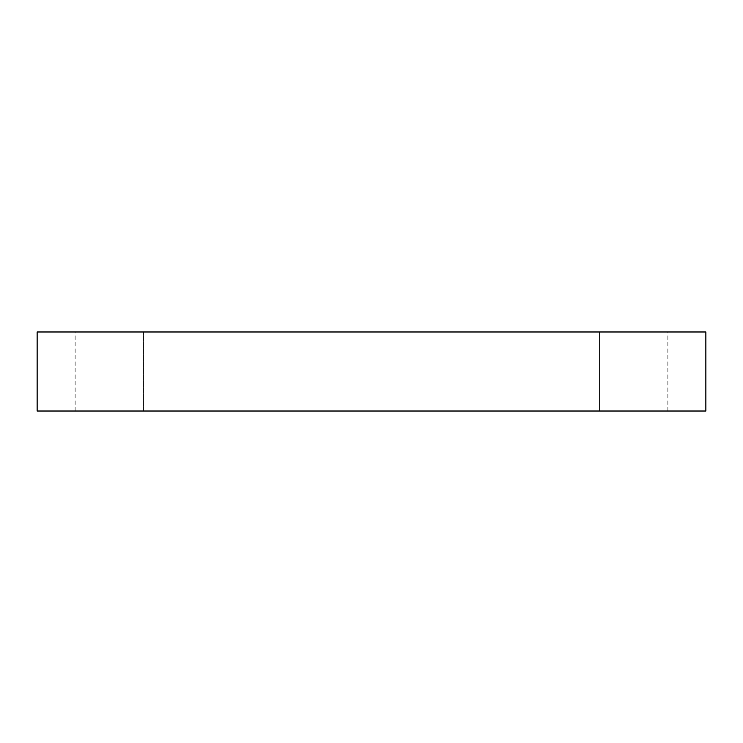 <?xml version="1.0" encoding="UTF-8"?>
<svg xmlns="http://www.w3.org/2000/svg" width="743" height="743" viewBox="0 0 743 743"><rect width="100%" height="100%" fill="white"/><g stroke="black" fill="none" stroke-linecap="round" stroke-linejoin="round"><path stroke-width="0.56" stroke-dasharray="3.71 2.79" d="M705.85 331.982L37.15 331.982L37.15 411.018L705.85 411.018L705.85 331.982M143.538 411.018L667.855 411.018L599.462 411.018L599.462 331.982L667.855 331.982L75.145 331.982L599.462 331.982L599.462 411.018L143.538 411.018L143.538 331.982L143.538 411.018M75.145 411.018L75.145 331.982M667.855 411.018L667.855 331.982"/><path stroke-width="1.11" d="M705.85 411.018L705.85 331.982L37.15 331.982L37.15 411.018L705.85 411.018"/></g></svg>

